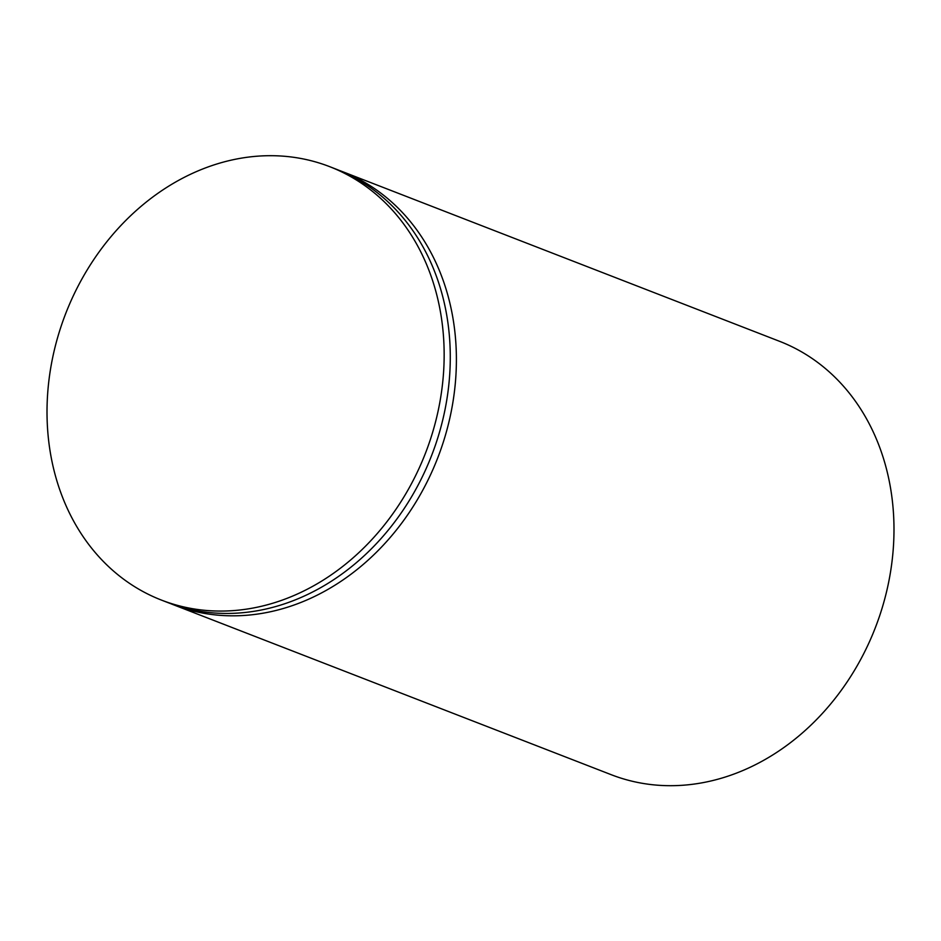 <?xml version="1.0" encoding="UTF-8"?>
<svg xmlns="http://www.w3.org/2000/svg" width="941" height="941" viewBox="0 0 941 941"><rect width="100%" height="100%" fill="white"/><g stroke="black" fill="none" stroke-linecap="round" stroke-linejoin="round"><path stroke-width="1.41" d="M249.518 608.662A232.474 192.952 -68.8 0 0 439.847 402.278A232.474 192.952 -68.8 0 0 329.715 166.675A232.474 192.952 -68.8 0 0 47.05 416.416A232.474 192.952 -68.8 0 0 161.464 600.099A232.474 192.952 -68.8 0 0 249.518 608.662M161.464 600.099L167.58 602.475A232.474 192.952 -68.8 0 0 255.634 611.038A232.474 192.952 -68.8 0 0 450.245 352.734A232.474 192.952 -68.8 0 0 335.831 169.051L329.715 166.675M170.65 603.64A232.474 192.952 -68.8 0 0 173.697 604.851L611.285 774.725A232.474 192.952 -68.8 0 0 699.339 783.288A232.474 192.952 -68.8 0 0 893.95 524.984A232.474 192.952 -68.8 0 0 779.536 341.301L341.959 171.427A232.474 192.952 -68.8 0 0 338.878 170.274M173.697 604.851A232.474 192.952 -68.8 0 0 261.763 613.414A232.474 192.952 -68.8 0 0 456.361 355.11A232.474 192.952 -68.8 0 0 341.959 171.427"/></g></svg>
